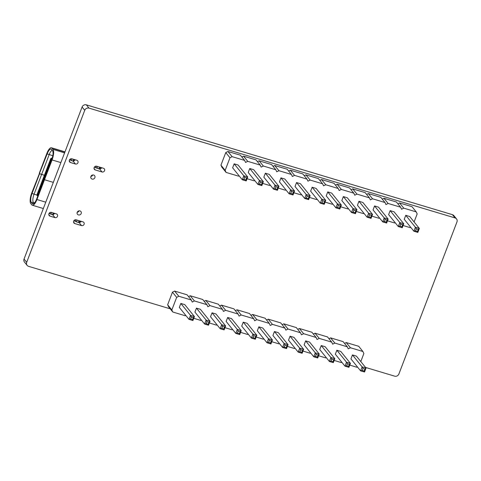 <?xml version="1.0" encoding="UTF-8"?>
<svg xmlns="http://www.w3.org/2000/svg" width="481" height="481" viewBox="0 0 481 481"><rect width="100%" height="100%" fill="white"/><g stroke="black" fill="none" stroke-linecap="round" stroke-linejoin="round"><path stroke-width="0.72" d="M92.629 175A1.696 1.563 -39 0 1 90.939 176.365M92.238 175.114A1.154 1.064 -39 0 1 91.131 176.01M51.263 159.187L44.288 177.459L44.787 177.705L43.789 176.846L50.77 158.574L51.84 159.235M50.77 158.574L52.297 157.84M52.231 150.288A6.65 2.183 106.7 0 0 49.17 154.648L41.613 174.441L39.604 173.683L39.274 173.274L46.831 153.481A8.688 2.85 106.7 0 1 51.443 147.775A8.688 2.85 106.7 0 1 51.984 148.16L52.976 149.387L64.027 152.699A8.688 2.85 106.7 0 1 64.394 153.391M64.027 152.699L64.586 152.531L64.328 153.217M43.338 208.538L32.329 205.231A8.688 2.85 -73.3 0 1 31.794 204.852L30.802 203.625A8.688 2.85 -73.3 0 1 31.716 193.067L47.162 153.89A7.329 2.405 106.7 0 1 51.311 149.206A7.329 2.405 106.7 0 1 51.509 149.399L52.501 150.625A7.329 2.405 106.7 0 1 51.726 159.536L44.168 179.329L44.499 179.738L53.319 182.383L44.499 179.738L52.056 159.945L60.883 162.59M52.976 149.387A8.688 2.85 106.7 0 1 52.056 159.945M94.42 167.027L98.767 168.885L100.21 168.669A2.79 0.577 -159.1 0 0 100.276 168.59L100.715 167.442M73.882 160.876A3.734 0.77 -159.1 0 1 73.876 160.894A3.734 0.77 -159.1 0 1 73.864 160.919L72.968 161.147L69.595 159.704M74.717 159.644L74.206 160.035M34.169 203.325L33.351 202.321A6.65 2.183 -73.3 0 1 34.055 194.234L41.613 174.441L44.39 175.27L39.604 173.683L32.047 193.476A7.329 2.405 -73.3 0 0 31.277 202.387L32.269 203.613A7.329 2.405 -73.3 0 0 33.003 203.968A7.329 2.405 -73.3 0 0 36.61 199.122L44.168 179.329L44.499 179.738L36.941 199.531L45.761 202.176M77.243 212.229A1.696 1.563 141 0 0 78.932 210.864M77.441 211.874A1.154 1.064 141 0 0 78.547 210.979M37.308 195.731L44.288 177.459L43.789 176.846L36.815 195.118L37.734 196.182M32.329 205.231A8.688 2.85 -73.3 0 0 36.941 199.531M54.329 213.829L53.734 213.636M49.122 213.311L52.495 214.748L53.397 214.526M80.249 221.05L79.81 222.198A2.79 0.577 -159.1 0 1 79.738 222.27L78.295 222.493L78.986 220.671M73.948 220.635L78.295 222.493M360.798 361.562L363.864 353.529L362.902 351.485L350.427 347.745L348.262 348.851L347.306 346.807L334.824 343.061L332.66 344.168L331.704 342.123L319.222 338.383L317.063 339.49L316.101 337.446L303.625 333.7L301.461 334.812L300.505 332.768L288.023 329.022L285.858 330.128L284.902 328.084L272.42 324.344L270.262 325.451L269.3 323.406L256.818 319.661L254.659 320.767L253.697 318.723L241.221 314.983L239.057 316.089L238.101 314.045L225.619 310.299L223.455 311.411L222.499 309.367L210.017 305.621L207.858 306.728L206.896 304.683L194.42 300.944L192.256 302.05L191.3 300.006L187.097 294.811L174.615 291.065L172.457 292.171L167.641 304.78L171.843 309.974L172.799 312.019L185.281 315.764L185.846 315.476M167.641 304.78L168.597 306.824L172.799 312.019M172.457 292.171L176.653 297.366L171.843 309.974M362.902 351.485L358.706 346.29L346.224 342.55L344.552 343.404M347.306 346.807L343.103 341.612L330.621 337.866L328.95 338.726M331.704 342.123L327.501 336.928L315.025 333.189L313.353 334.042M316.101 337.446L311.904 332.251L299.422 328.505L297.751 329.365M300.505 332.768L296.302 327.573L283.82 323.827L282.149 324.681M284.902 328.084L280.7 322.889L268.218 319.15L266.552 320.003M269.3 323.406L265.097 318.212L252.621 314.466L250.95 315.326M253.697 318.723L249.501 313.528L237.019 309.788L235.347 310.642M238.101 314.045L233.898 308.85L221.416 305.104L219.745 305.964M222.499 309.367L218.296 304.172L205.82 300.427L204.148 301.28M206.896 304.683L202.699 299.489L190.217 295.749L188.546 296.603M193.765 318.308L200.878 320.442L201.449 320.154M209.367 322.991L216.48 325.126L217.051 324.831M224.964 327.669L232.082 329.804L232.648 329.515M240.566 332.347L247.685 334.487L248.25 334.193M256.169 337.031L263.281 339.165L263.853 338.877M271.765 341.708L278.884 343.843L279.449 343.554M287.367 346.392L294.486 348.527L295.051 348.232M302.97 351.07L310.083 353.204L310.654 352.916M318.572 355.754L325.685 357.888L326.256 357.593M334.169 360.431L341.288 362.566L341.853 362.277M349.771 365.109L356.89 367.243L357.455 366.955M191.3 300.006L178.818 296.26L176.653 297.366M224.116 329.894L223.779 328.932L221.813 328.343L220.184 328.715L224.116 329.894L225.631 325.92L215.975 313.979L212.043 312.8L210.528 316.769L220.184 328.715L221.699 324.741L222.571 326.358L224.537 326.948L225.631 325.92L221.699 324.741L212.043 312.8M227.645 317.478L226.124 321.446L235.786 333.393L237.301 329.425L238.173 331.036L240.139 331.625L241.234 330.603L237.301 329.425L227.645 317.478L231.571 318.656L241.234 330.603L239.718 334.572L235.786 333.393L237.416 333.02L238.173 331.036M258.844 326.839L257.329 330.808L266.985 342.755L268.506 338.78L269.372 340.398L271.338 340.987L272.432 339.959L268.506 338.78L258.844 326.839L262.776 328.018L272.432 339.959L270.917 343.933L266.985 342.755L268.614 342.382L269.372 340.398M255.321 339.249L254.978 338.293L253.012 337.704L251.389 338.071L255.321 339.249L256.836 335.281L247.174 323.34L243.242 322.156L241.727 326.13L251.389 338.071L252.904 334.103L253.77 335.714L255.736 336.309L256.836 335.281L252.904 334.103L243.242 322.156M305.645 340.879L304.13 344.847L313.792 356.794L315.308 352.826L316.173 354.437L315.416 356.421L313.792 356.794L317.719 357.972L319.24 354.004L315.308 352.826L305.645 340.879L309.578 342.057L319.24 354.004L318.139 355.026L316.173 354.437M302.122 353.294L301.779 352.332L299.813 351.743L298.19 352.116L302.122 353.294L303.637 349.32L293.975 337.379L290.043 336.201L288.528 340.169L298.19 352.116L299.705 348.142L300.571 349.759L302.537 350.348L303.637 349.32L299.705 348.142L290.043 336.201M274.447 331.517L272.931 335.491L282.587 347.432L284.103 343.464L284.974 345.075L284.217 347.066L282.587 347.432L286.52 348.611L288.035 344.643L284.103 343.464L274.447 331.517L278.379 332.696L288.035 344.643L286.941 345.665L284.974 345.075M192.917 320.532L192.574 319.57L190.608 318.981L188.985 319.354L192.917 320.532L194.432 316.558L184.77 304.617L180.838 303.439L179.323 307.407L188.985 319.354L190.5 315.38L191.366 316.997L193.332 317.586L194.432 316.558L190.5 315.38L180.838 303.439M208.513 325.21L208.177 324.254L206.211 323.665L204.587 324.032L208.513 325.21L210.035 321.242L200.373 309.295L196.44 308.117L194.925 312.091L204.587 324.032L206.102 320.063L206.968 321.675L208.934 322.264L210.035 321.242L206.102 320.063L196.44 308.117M352.447 354.918L350.932 358.892L360.594 370.833L362.109 366.865L362.975 368.476L362.217 370.466L360.594 370.833L364.526 372.011L366.041 368.043L362.109 366.865L352.447 354.918L356.379 356.096L366.041 368.043L364.941 369.065L362.975 368.476M333.321 362.656L332.984 361.694L331.018 361.105L329.389 361.471L333.321 362.656L334.836 358.682L325.18 346.741L321.248 345.556L319.733 349.531L329.389 361.471L330.91 357.503L331.776 359.121L333.742 359.71L334.836 358.682L330.91 357.503L321.248 345.556M348.923 367.334L348.581 366.372L346.621 365.782L344.991 366.155L348.923 367.334L350.439 363.359L340.776 351.419L336.85 350.24L335.329 354.208L344.991 366.155L346.506 362.181L347.378 363.798L349.344 364.388L350.439 363.359L346.506 362.181L336.85 350.24M174.615 291.065L178.818 296.26M190.217 295.749L194.42 300.944M205.82 300.427L210.017 305.621M221.416 305.104L225.619 310.299M237.019 309.788L241.221 314.983M252.621 314.466L256.818 319.661M268.218 319.15L272.42 324.344M283.82 323.827L288.023 329.022M299.422 328.505L303.625 333.7M315.025 333.189L319.222 338.383M330.621 337.866L334.824 343.061M346.224 342.55L350.427 347.745M221.813 328.343L222.571 326.358M223.779 328.932L224.537 326.948M239.718 334.572L239.376 333.61L240.139 331.625M239.376 333.61L237.416 333.02M270.917 343.933L270.581 342.971L271.338 340.987M270.581 342.971L268.614 342.382M253.012 337.704L253.77 335.714M254.978 338.293L255.736 336.309M317.719 357.972L317.382 357.01L315.416 356.421M317.382 357.01L318.139 355.026M299.813 351.743L300.571 349.759M301.779 352.332L302.537 350.348M286.52 348.611L286.183 347.655L284.217 347.066M286.183 347.655L286.941 345.665M190.608 318.981L191.366 316.997M192.574 319.57L193.332 317.586M206.211 323.665L206.968 321.675M208.177 324.254L208.934 322.264M364.526 372.011L364.183 371.055L362.217 370.466M364.183 371.055L364.941 369.065M331.018 361.105L331.776 359.121M332.984 361.694L333.742 359.71M346.621 365.782L347.378 363.798M348.581 366.372L349.344 364.388M414.105 221.957L417.171 213.931L416.215 211.887L403.733 208.141L401.569 209.247L400.613 207.203L388.131 203.463L385.972 204.569L385.01 202.525L372.534 198.779L370.37 199.892L369.414 197.847L356.932 194.102L354.768 195.208L353.812 193.164L341.33 189.424L339.171 190.53L338.209 188.486L325.727 184.74L323.569 185.846L322.607 183.802L310.131 180.062L307.966 181.169L307.01 179.124L294.528 175.379L292.364 176.491L291.408 174.447L278.926 170.701L276.767 171.807L275.805 169.763L263.329 166.017L261.165 167.129L260.209 165.085L247.727 161.339L245.563 162.446L244.607 160.401L240.404 155.207L227.922 151.467L225.763 152.573L220.947 165.181L225.15 170.376L226.106 172.42L238.588 176.166L239.153 175.872M220.947 165.181L221.903 167.226L226.106 172.42M225.763 152.573L229.966 157.768L225.15 170.376M416.215 211.887L412.013 206.692L399.531 202.946L397.859 203.806M400.613 207.203L396.41 202.008L383.934 198.268L382.263 199.122M385.01 202.525L380.814 197.33L368.332 193.584L366.66 194.444M369.414 197.847L365.211 192.653L352.729 188.907L351.058 189.761M353.812 193.164L349.609 187.969L337.127 184.223L335.455 185.083M338.209 188.486L334.006 183.291L321.53 179.545L319.859 180.399M322.607 183.802L318.41 178.607L305.928 174.868L304.257 175.721M307.01 179.124L302.808 173.93L290.326 170.184L288.654 171.044M291.408 174.447L287.205 169.252L274.723 165.506L273.058 166.36M275.805 169.763L271.609 164.568L259.127 160.822L257.455 161.682M260.209 165.085L256.006 159.89L243.524 156.145L241.853 156.998M247.072 178.71L254.19 180.844L254.756 180.555M262.674 183.387L269.787 185.522L270.358 185.233M278.271 188.071L285.389 190.205L285.961 189.911M293.873 192.749L300.992 194.883L301.557 194.595M309.475 197.426L316.594 199.567L317.159 199.272M325.078 202.11L332.191 204.245L332.762 203.956M340.674 206.788L347.793 208.922L348.358 208.634M356.277 211.472L363.395 213.606L363.961 213.311M371.879 216.149L378.992 218.284L379.563 217.995M387.482 220.827L394.594 222.968L395.166 222.673M403.078 225.511L410.197 227.645L410.762 227.357M244.607 160.401L232.125 156.662L229.966 157.768M277.423 190.29L277.086 189.334L275.12 188.738L273.497 189.111L277.423 190.29L278.944 186.321L269.282 174.375L265.35 173.196L263.835 177.17L273.497 189.111L275.012 185.143L275.878 186.754L277.844 187.343L278.944 186.321L275.012 185.143L265.35 173.196M280.952 177.88L279.437 181.848L289.093 193.795L290.608 189.821L291.48 191.438L293.446 192.027L294.54 190.999L290.608 189.821L280.952 177.88L284.884 179.058L294.54 190.999L293.025 194.973L289.093 193.795L290.722 193.422L291.48 191.438M312.151 187.235L310.636 191.21L320.298 203.15L321.813 199.182L322.679 200.793L324.645 201.389L325.745 200.361L321.813 199.182L312.151 187.235L316.083 188.414L325.745 200.361L324.23 204.329L320.298 203.15L321.921 202.784L322.679 200.793M308.628 199.651L308.285 198.689L306.325 198.1L304.695 198.473L308.628 199.651L310.143 195.683L300.481 183.736L296.555 182.558L295.033 186.526L304.695 198.473L306.211 194.498L307.082 196.116L309.049 196.705L310.143 195.683L306.211 194.498L296.555 182.558M358.952 201.28L357.437 205.249L367.099 217.196L368.614 213.221L369.48 214.839L368.723 216.823L367.099 217.196L371.031 218.374L372.547 214.4L368.614 213.221L358.952 201.28L362.884 202.459L372.547 214.4L371.446 215.428L369.48 214.839M355.429 213.69L355.092 212.734L353.126 212.139L351.497 212.512L355.429 213.69L356.944 209.722L347.288 197.775L343.356 196.597L341.841 200.571L351.497 212.512L353.012 208.544L353.884 210.155L355.85 210.744L356.944 209.722L353.012 208.544L343.356 196.597M327.753 191.919L326.238 195.887L335.894 207.834L337.415 203.86L338.281 205.477L337.524 207.461L335.894 207.834L339.827 209.013L341.342 205.038L337.415 203.86L327.753 191.919L331.686 193.097L341.342 205.038L340.247 206.066L338.281 205.477M246.224 180.928L245.887 179.972L243.921 179.383L242.292 179.75L246.224 180.928L247.739 176.96L238.083 165.013L234.151 163.835L232.636 167.809L242.292 179.75L243.807 175.781L244.679 177.393L246.645 177.982L247.739 176.96L243.807 175.781L234.151 163.835M261.826 185.612L261.484 184.65L259.518 184.061L257.894 184.433L261.826 185.612L263.341 181.638L253.679 169.697L249.747 168.518L248.232 172.487L257.894 184.433L259.409 180.459L260.275 182.077L262.241 182.666L263.341 181.638L259.409 180.459L249.747 168.518M405.76 215.32L404.238 219.288L413.9 231.235L415.416 227.26L416.287 228.878L415.53 230.862L413.9 231.235L417.833 232.413L419.348 228.439L415.416 227.26L405.76 215.32L409.686 216.498L419.348 228.439L418.254 229.467L416.287 228.878M386.628 223.052L386.291 222.09L384.325 221.5L382.702 221.873L386.628 223.052L388.149 219.083L378.487 207.137L374.555 205.958L373.04 209.926L382.702 221.873L384.217 217.899L385.083 219.516L387.049 220.106L388.149 219.083L384.217 217.899L374.555 205.958M402.23 227.729L401.894 226.773L399.927 226.184L398.298 226.551L402.23 227.729L403.745 223.761L394.089 211.814L390.157 210.636L388.642 214.61L398.298 226.551L399.813 222.583L400.685 224.194L402.651 224.789L403.745 223.761L399.813 222.583L390.157 210.636M227.922 151.467L232.125 156.662M243.524 156.145L247.727 161.339M259.127 160.822L263.329 166.017M274.723 165.506L278.926 170.701M290.326 170.184L294.528 175.379M305.928 174.868L310.131 180.062M321.53 179.545L325.727 184.74M337.127 184.223L341.33 189.424M352.729 188.907L356.932 194.102M368.332 193.584L372.534 198.779M383.934 198.268L388.131 203.463M399.531 202.946L403.733 208.141M275.12 188.738L275.878 186.754M277.086 189.334L277.844 187.343M293.025 194.973L292.688 194.011L293.446 192.027M292.688 194.011L290.722 193.422M324.23 204.329L323.887 203.373L324.645 201.389M323.887 203.373L321.921 202.784M306.325 198.1L307.082 196.116M308.285 198.689L309.049 196.705M371.031 218.374L370.689 217.412L368.723 216.823M370.689 217.412L371.446 215.428M353.126 212.139L353.884 210.155M355.092 212.734L355.85 210.744M339.827 209.013L339.49 208.051L337.524 207.461M339.49 208.051L340.247 206.066M243.921 179.383L244.679 177.393M245.887 179.972L246.645 177.982M259.518 184.061L260.275 182.077M261.484 184.65L262.241 182.666M417.833 232.413L417.49 231.451L415.53 230.862M417.49 231.451L418.254 229.467M384.325 221.5L385.083 219.516M386.291 222.09L387.049 220.106M399.927 226.184L400.685 224.194M401.894 226.773L402.651 224.789M365.536 367.418L394.648 376.154A3.391 3.127 141 0 0 398.905 373.971L456.95 221.963A3.391 3.127 141 0 0 456.517 218.903L453.872 215.632A3.391 3.127 141 0 0 452.417 214.664L86.352 104.846A3.391 3.127 141 0 0 82.095 107.029L24.05 259.037A3.391 3.127 141 0 0 24.483 262.097L27.128 265.368A3.391 3.127 141 0 0 28.583 266.336L170.214 308.82M456.517 218.903A3.391 3.127 141 0 0 455.062 217.935L88.997 108.123A3.391 3.127 141 0 0 84.746 110.299L26.695 262.313A3.391 3.127 141 0 0 27.128 265.368M50.042 216.137L54.96 217.61A2.038 1.876 141 0 0 57.251 214.472A2.038 1.876 141 0 0 56.379 213.889L51.467 212.416A2.038 1.876 141 0 0 49.17 215.554A2.038 1.876 141 0 0 50.042 216.137L48.785 214.58M74.796 223.563L81.554 225.589A2.038 1.876 141 0 0 83.85 222.45A2.038 1.876 141 0 0 82.972 221.867L76.22 219.841A2.038 1.876 141 0 0 73.924 222.98A2.038 1.876 141 0 0 74.796 223.563L73.539 222.006M78.433 214.935A2.207 2.032 141 0 0 80.916 211.532A2.207 2.032 141 0 0 77.922 211.339A2.207 2.032 141 0 0 78.433 214.935M92.13 179.076A2.207 2.032 141 0 0 94.613 175.673A2.207 2.032 141 0 0 91.618 175.475A2.207 2.032 141 0 0 92.13 179.076M70.515 162.53L75.427 164.003A2.038 1.876 141 0 0 77.724 160.864A2.038 1.876 141 0 0 76.852 160.281L71.94 158.808A2.038 1.876 141 0 0 69.643 161.947A2.038 1.876 141 0 0 70.515 162.53L69.258 160.973M95.268 169.955L102.026 171.982A2.038 1.876 141 0 0 104.317 168.843A2.038 1.876 141 0 0 103.445 168.26L96.687 166.234A2.038 1.876 141 0 0 94.396 169.372A2.038 1.876 141 0 0 95.268 169.955L94.011 168.398M53.475 214.328A2.038 1.876 141 0 0 54.69 213.384M79.521 222.396A2.038 1.876 141 0 0 81.289 221.362M74.579 221.019L73.84 220.797M73.942 160.72A2.038 1.876 141 0 0 75.162 159.776M99.994 168.789A2.038 1.876 141 0 0 101.756 167.755M95.052 167.412L94.312 167.19M51.984 148.16L64.911 152.038M47.162 153.89L52.796 155.736M70.839 158.802L70.304 160.191M72.066 158.844L71.368 160.666M73.665 159.325L72.968 161.147M74.345 159.53L73.701 161.207M96.344 166.161L95.713 167.815M97.619 166.51L96.921 168.332M99.459 167.063L98.767 168.885M100.679 167.43L100.21 168.669M100.282 167.31L99.645 168.993M31.277 202.387L34.704 202.723M33.898 203.559L32.269 203.613M32.047 193.476L36.833 195.064M49.838 213.798L50.367 212.41M50.902 214.273L51.593 212.452M52.495 214.748L53.193 212.933M53.229 214.815L53.872 213.137M54.058 213.75L54.251 213.251M75.24 221.422L75.872 219.769M76.449 221.939L77.146 220.118M79.738 222.27L80.207 221.038M79.173 222.601L79.816 220.917M88.997 108.123L86.352 104.846M84.746 110.299L82.095 107.029M455.062 217.935L452.417 214.664M26.695 262.313L24.05 259.037M54.96 217.61L52.688 214.803M81.554 225.589L79.143 222.613M75.427 164.003L73.16 161.195M102.026 171.982L99.615 169.005M64.983 151.84L51.443 147.775"/></g></svg>

